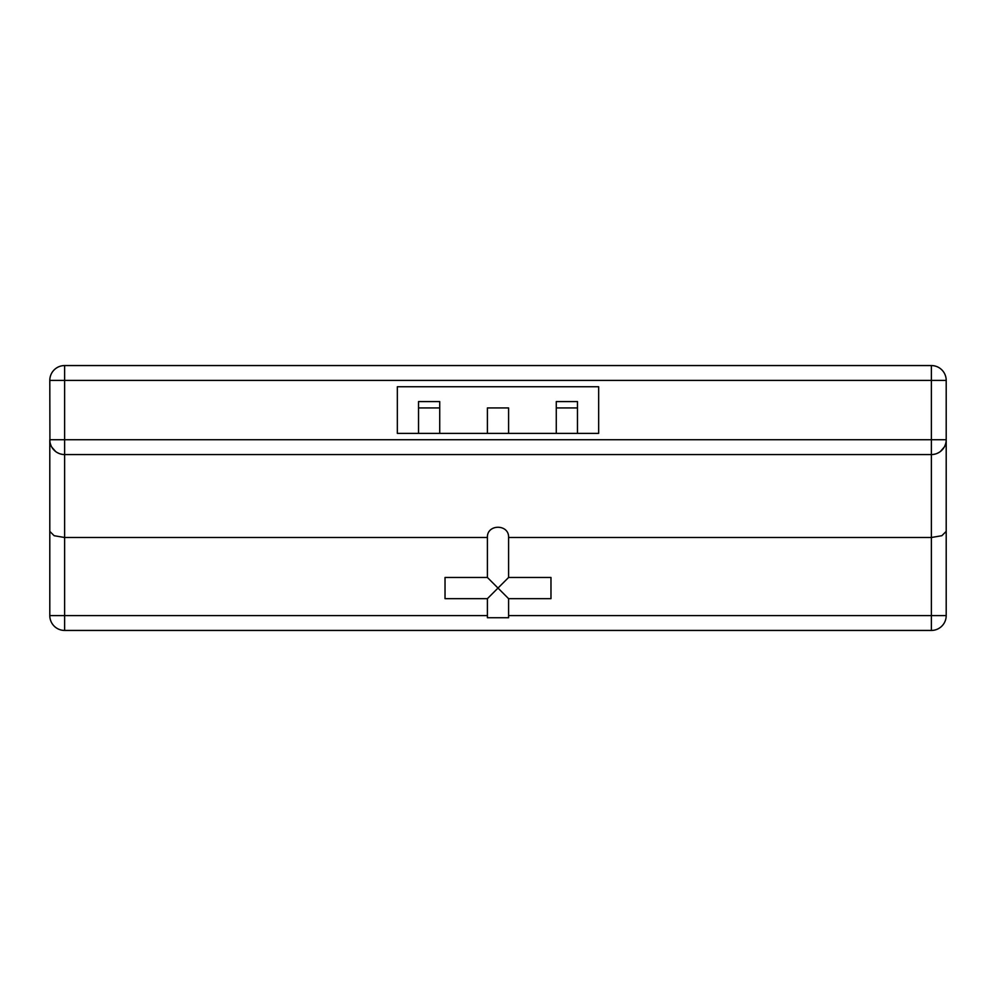 <?xml version="1.0" encoding="UTF-8"?>
<svg xmlns="http://www.w3.org/2000/svg" width="996" height="996" viewBox="0 0 996 996"><rect width="100%" height="100%" fill="white"/><g stroke="black" fill="none" stroke-linecap="round" stroke-linejoin="round"><path stroke-width="1.49" d="M397.342 386.747L598.658 386.747L598.658 433.372L397.342 433.372L397.342 386.747M49.925 441.676L49.8 380.385A14.828 14.828 0 0 1 64.628 365.557L931.372 365.557A14.828 14.828 0 0 1 946.2 380.385L946.2 439.722A14.828 14.828 0 0 1 931.372 454.562L64.628 454.562A14.828 14.828 0 0 1 49.8 439.722L49.8 531.366L54.145 535.711L64.628 537.504L487.405 537.504L487.405 577.468L445.025 577.468L445.025 598.658L487.405 598.658L498 588.063L508.595 598.658L508.595 615.615L946.2 615.615A14.828 14.828 0 0 1 931.372 630.443L64.628 630.443A14.828 14.828 0 0 1 49.8 615.615L49.8 531.366M946.2 380.385L64.628 380.385L64.628 439.722L946.2 439.722L946.076 441.676M50.31 443.594L50.921 445.386M51.792 447.154L55.614 451.499M57.245 452.582L58.951 453.429M60.831 454.064L62.723 454.437M933.277 454.437L935.169 454.064M937.049 453.429L938.755 452.582M940.386 451.499L944.208 447.154M945.08 445.386L945.69 443.594M487.405 537.504C486.82 523.846 509.18 523.846 508.595 537.504L931.372 537.504L941.855 535.711L946.2 531.366L946.2 615.615M946.2 531.366L946.2 439.722M439.722 433.372L439.722 401.575L418.532 401.575L418.532 433.372M508.595 433.372L508.595 407.937L487.405 407.937L487.405 433.372M577.468 433.372L577.468 401.575L556.278 401.575L556.278 433.372M556.278 407.937L577.468 407.937M418.532 407.937L439.722 407.937M508.595 617.732L508.595 615.615L508.595 617.732L487.405 617.732L487.405 598.658M508.595 537.504L508.595 577.468L550.975 577.468L550.975 598.658L508.595 598.658M508.595 577.468L498 588.063L487.405 577.468M931.372 630.443L931.372 365.557M49.8 439.722L64.628 439.722L64.628 630.443A14.828 14.828 0 0 1 49.8 615.615L487.405 615.615L487.405 617.732M64.628 380.385L49.8 380.385A14.828 14.828 0 0 1 64.628 365.557L64.628 380.385"/></g></svg>

